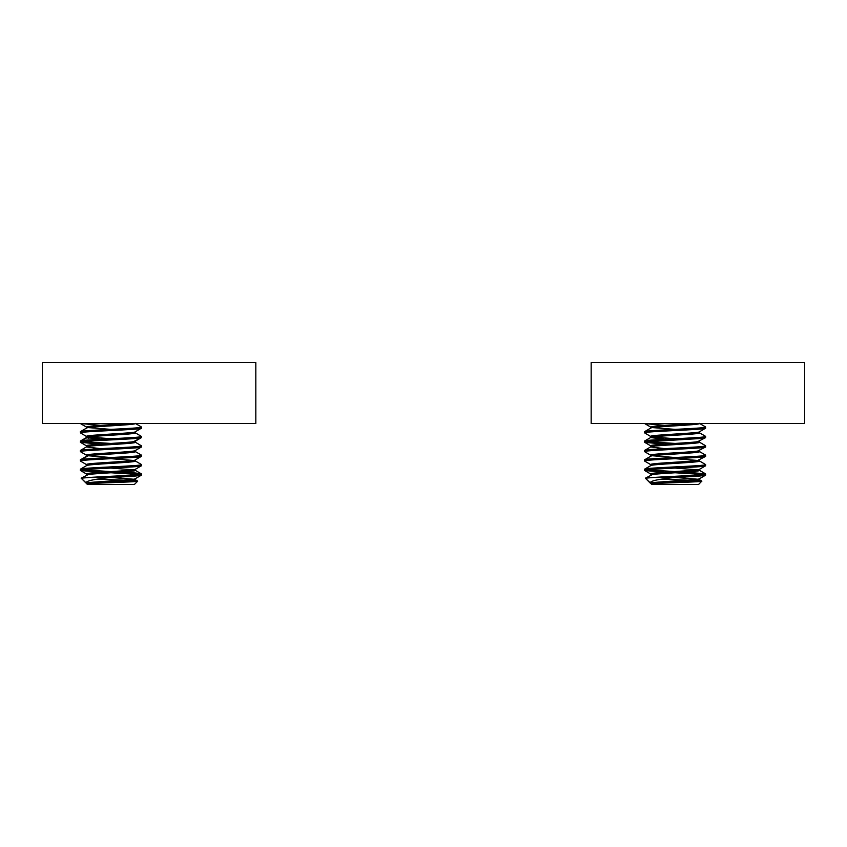 <?xml version="1.0" encoding="UTF-8"?>
<svg xmlns="http://www.w3.org/2000/svg" width="847" height="847" viewBox="0 0 847 847"><rect width="100%" height="100%" fill="white"/><g stroke="black" fill="none" stroke-linecap="round" stroke-linejoin="round"><path stroke-width="1.27" d="M804.65 423.5L591.174 423.5L591.174 362.505L804.65 362.505L804.65 423.5M650.994 483.552L645.35 478.195L650.157 483.002C649.893 480.98 658.204 479.127 675.101 477.454C693.619 476.67 703.793 475.887 705.593 475.114L705.487 473.812L685.498 472.107M661.327 479.211L688.029 480.143L661.327 479.211M650.771 483.203L651.639 484.495L698.563 484.495L701.845 481.085L699.368 479.646L701.845 481.085L696.594 480.545L701.877 481.17C702.629 481.932 667.965 482.716 655.398 483.552L650.697 483.393M655.398 483.552C667.764 482.303 700.787 481.054 699.506 479.804L699.506 478.703M651.248 483.002L667.563 481.445M705.487 473.812L699.368 470.265L705.593 473.939C706.98 475.114 671.131 476.279 653.577 477.454L645.35 478.195L652.539 474.521M675.101 472.764L703.285 474.521L675.101 472.764L698.595 470.826M699.357 470.572L699.506 469.323L699.506 470.413C701.009 471.98 649.183 473.547 650.697 475.114M664.694 472.245L644.705 470.54L664.694 472.245L694.836 470.18L699.368 469.397L705.487 465.85L705.593 464.558L705.593 465.723C707.478 467.29 642.714 468.857 644.599 470.413L644.705 469.122L650.835 465.575L644.705 469.122M699.506 469.249C701.009 470.805 649.183 472.372 650.697 473.939L650.697 474.013M675.101 463.383L698.595 461.446M699.357 461.192L699.506 459.942L699.506 460.959M650.697 464.632L650.697 465.649L650.697 464.558L655.356 463.616L675.101 462.208M675.101 458.693L697.653 460.45L705.487 456.469L705.593 455.167L705.593 456.342C707.478 457.909 642.714 459.466 644.599 461.033L644.705 459.741L650.835 456.184L644.705 459.741M699.506 451.578L699.506 451.652C701.009 453.219 649.183 454.775 650.697 456.342M650.697 455.241L650.697 456.268L650.697 455.167L655.356 454.236L675.101 452.827M697.653 451.059L705.487 447.078L705.593 445.787L705.593 446.962C707.478 448.518 642.714 450.085 644.599 451.652L644.705 450.36L650.835 446.803M699.506 442.187L699.506 442.272C701.009 443.828 649.183 445.395 650.697 446.962L664.694 448.645M664.694 444.093L644.705 442.388L664.694 444.093L675.101 443.436L646.907 441.679L675.101 443.436M697.653 441.679L705.487 437.698L705.593 436.406L705.593 437.571C707.478 439.138 642.714 440.705 644.599 442.272L644.705 440.969L650.422 440.154L675.101 438.746L652.539 436.988M699.506 441.096C701.009 442.663 649.183 444.22 650.697 445.787L650.697 445.861M699.506 432.806L699.506 432.881C701.009 434.447 649.183 436.014 650.697 437.571L664.694 439.265M699.506 431.716C701.009 433.272 649.183 434.839 650.697 436.406L650.697 436.48M664.694 425.332L644.705 423.627L664.694 425.332L675.101 424.675M692.317 423.5L655.356 426.083L650.697 427.015L650.697 428.116L650.697 427.1M697.653 479.211L675.101 477.454L697.653 479.211M644.599 431.716L644.599 432.881C642.714 431.324 707.478 429.757 705.593 428.19L705.593 427.015C707.478 428.582 642.714 430.149 644.599 431.716L675.101 429.365L652.539 427.608M645.456 441.912L685.498 439.402M675.101 449.302L705.487 447.078M700.808 474.786L705.572 473.992M705.593 475.114L705.593 473.939M699.506 479.804L699.506 478.629C701.009 480.196 649.183 481.752 650.697 483.319M650.697 465.723C649.183 464.167 701.009 462.6 699.506 461.033M650.697 464.558C649.183 462.991 701.009 461.424 699.506 459.857M650.697 455.167C649.183 453.611 701.009 452.044 699.506 450.477M650.697 428.19C649.183 426.623 701.009 425.067 699.506 423.5M697.653 469.831L675.101 468.073M675.101 457.518L652.539 455.76M699.368 431.864L705.593 428.19L705.487 426.899L699.368 423.341L705.487 426.899M644.599 441.096C642.714 439.529 707.478 437.963 705.593 436.406L699.368 432.732L705.487 436.279M644.599 450.477C642.714 448.91 707.478 447.354 705.593 445.787L699.368 442.113L705.487 445.66M644.599 459.857C642.714 458.301 707.478 456.734 705.593 455.167L699.368 451.493L705.487 455.051M644.599 469.249C642.714 467.682 707.478 466.115 705.593 464.558L699.368 460.884M650.835 427.174L644.599 423.5M650.835 436.554L644.599 432.881M650.835 445.935L644.599 442.272M650.835 455.326L644.599 451.652M650.835 464.707L644.599 461.033M675.101 471.588L646.907 469.831M653.577 477.454L675.101 477.454M255.826 423.5L42.35 423.5L42.35 362.505L255.826 362.505L255.826 423.5M135.308 479.804C136.6 481.054 103.578 482.303 91.211 483.552L86.5 483.552L87.453 484.495L134.366 484.495L137.69 481.17C138.442 481.932 103.768 482.716 91.211 483.552C103.578 482.303 136.6 481.054 135.308 479.804L135.308 478.629C136.822 480.196 84.996 481.752 86.5 483.319C84.996 481.752 136.822 480.196 135.308 478.629M86.796 483.552L81.153 478.195L85.96 483.002C85.695 480.98 94.017 479.127 110.904 477.454C129.432 476.67 139.596 475.887 141.407 475.114L141.301 473.812L135.584 472.997L121.312 472.107L110.904 472.764L139.099 474.521L110.904 472.764M97.14 479.211L123.831 480.143L97.14 479.211M137.69 481.17L135.171 479.646L137.648 481.085L132.407 480.545L137.69 481.17L134.366 484.495M110.904 477.454L133.466 479.211L110.904 477.454L89.38 477.454C106.934 476.279 142.794 475.114 141.407 473.939C142.794 475.114 106.934 476.279 89.38 477.454L81.153 478.195L88.353 474.521M130.724 471.345L135.308 470.413L135.308 469.323M86.5 473.939C84.996 472.372 136.822 470.805 135.308 469.249C136.822 470.805 84.996 472.372 86.5 473.939L86.5 474.013M110.904 463.383L134.705 461.361M135.234 461.149L135.308 459.942M87.05 464.241L103.366 462.674M80.412 459.857L80.412 461.033C78.527 459.466 143.291 457.909 141.407 456.342L141.407 455.167C143.291 456.734 78.527 458.301 80.412 459.857L88.353 455.76L110.904 457.518M110.904 453.992L130.65 452.594L135.308 451.652L135.308 450.551M86.5 456.268L86.5 455.241M86.5 445.861L86.5 446.888L86.648 445.628M87.41 445.374L110.904 443.436L82.72 441.679M133.466 441.679L141.301 437.698L141.407 436.406L141.407 437.571C143.291 439.138 78.527 440.705 80.412 442.272L80.518 440.969L88.353 436.988L110.904 438.746M110.904 435.231L134.705 433.219M135.234 432.997L135.308 431.79M86.5 436.48L86.5 437.497L86.5 436.406L91.169 435.464L103.366 434.522M86.5 428.19C84.996 426.623 136.822 425.067 135.308 423.5C136.822 425.067 84.996 426.623 86.5 428.19M87.05 426.708L88.469 426.412M80.412 423.5L100.507 425.332L110.904 424.675M88.914 438.248L86.5 437.571C84.996 436.014 136.822 434.447 135.308 432.881M80.412 431.716C78.527 430.149 143.291 428.582 141.407 427.015L141.407 428.19C143.291 429.757 78.527 431.324 80.412 432.881L80.518 431.589L86.638 428.042L80.518 431.589M85.198 441.414L86.172 441.329M139.099 446.369L140.549 446.136M141.227 445.946L141.407 446.962C143.291 448.518 78.527 450.085 80.412 451.652L80.518 450.36L86.638 446.803L80.518 450.36M80.412 469.249C78.527 467.682 143.291 466.115 141.407 464.558L141.407 465.723C143.291 467.29 78.527 468.857 80.412 470.413L80.518 469.122L86.638 465.575M86.098 442.018L83.228 441.742M86.638 445.935L80.518 442.388L100.507 444.093L80.412 442.272M141.407 464.558L141.301 465.85L135.171 469.397M110.904 471.588L82.72 469.831L110.904 471.588M100.507 472.245L80.518 470.54L86.638 474.087L80.518 470.54L100.507 472.245M141.407 475.114L141.301 473.812L121.312 472.107M86.5 475.114C84.996 473.547 136.822 471.98 135.308 470.413M86.5 465.723C84.996 464.167 136.822 462.6 135.308 461.033M86.5 464.558C84.996 462.991 136.822 461.424 135.308 459.857M135.308 450.477C136.822 452.044 84.996 453.611 86.5 455.167L86.5 456.342C84.996 454.775 136.822 453.219 135.308 451.652M100.507 448.645L86.5 446.962C84.996 445.395 136.822 443.828 135.308 442.272L135.308 441.171M86.5 445.787C84.996 444.22 136.822 442.663 135.308 441.096M86.5 436.406C84.996 434.839 136.822 433.272 135.308 431.716M86.5 427.015L91.169 426.083L128.13 423.5M133.466 469.831L110.904 468.073M133.466 460.45L110.904 458.693M100.507 439.265L86.5 437.571M110.904 429.365L88.353 427.608M135.171 431.864L141.407 428.19L141.301 426.899L135.171 423.341M80.412 441.096C78.527 439.529 143.291 437.963 141.407 436.406L135.171 432.732M80.412 450.477C78.527 448.91 143.291 447.354 141.407 445.787L141.301 447.078L135.171 450.636L141.301 447.078M135.171 460.016L141.407 456.342L141.301 455.051L135.171 451.493L141.301 455.051M86.638 436.554L80.412 432.881M141.407 445.787L135.171 442.113M86.638 455.326L80.412 451.652M86.638 464.707L80.412 461.033M650.835 428.042L644.705 431.589L650.835 428.042M650.835 437.423L644.705 440.969L650.835 437.423M644.705 470.54L650.835 474.087L644.705 470.54M705.487 465.85L699.368 469.397M705.487 475.231L699.368 478.788M135.171 460.884L141.301 464.431L135.171 460.884M135.171 470.265L141.301 473.812L135.171 470.265M86.638 437.423L80.518 440.969M86.638 456.184L80.518 459.741M80.518 423.627L86.638 427.174M141.301 437.698L135.171 441.245M141.301 475.231L135.171 478.788"/></g></svg>
